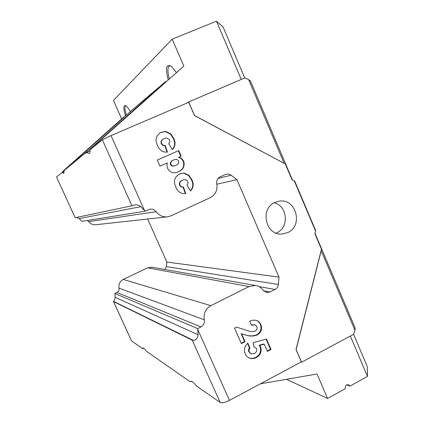 <?xml version="1.0" encoding="UTF-8"?>
<svg xmlns="http://www.w3.org/2000/svg" width="424" height="424" viewBox="0 0 424 424"><rect width="100%" height="100%" fill="white"/><g stroke="black" fill="none" stroke-linecap="round" stroke-linejoin="round"><path stroke-width="0.64" d="M125.557 115.863C123.167 108.099 123.289 104.776 125.923 105.883C127.174 106.753 128.657 108.65 130.364 111.57M126.05 105.974L125.721 106.011C124.518 106.763 124.73 109.811 126.363 115.143M168.206 79.85C165.164 67.994 166.25 63.51 171.466 66.409L176.405 72.531M170.83 65.937L169.674 65.906C167.469 67.082 167.347 71.402 169.314 78.864M274.858 202.444C259.557 208.778 265.631 235.638 281.955 234.053L287.753 232.58C303.632 225.759 295.973 197.886 279.05 201.172L274.858 202.444M276.093 233.094L276.861 232.744C289.454 227.354 287.509 205.72 274.153 202.804M143.572 348.12L142.623 348.597L142.814 348.051C143.301 347.611 144.452 348.634 146.264 351.13L188.134 380.365L190.371 381.759L190.519 381.499C191.372 380.498 193.381 382.013 196.551 386.052L220.173 402.456L192.226 340.165L113.547 301.596L131.535 340.896L142.623 348.597M191.415 381.218L190.371 381.759M124.084 117.178L123.983 116.918L121.662 118.895L62.673 171.492L62.938 172.07M65.163 169.669L123.983 116.918M165.742 82.055L165.583 81.599L131.975 110.134L67.644 167.459M90.736 149.222L90.386 148.819L64.718 170.061L64.05 170.877L63.812 173.453L62.185 172.393L64.146 171.545M90.386 148.819L165.583 81.599M241.24 79.442L216.478 21.2L172.197 39.146L183.846 66.086L94.822 145.194L94.923 145.819M75.17 217.724L56.53 176.988L75.17 217.724L131.944 205.794L102.338 139.803L89.999 149.815C90.19 152.057 89.909 153.313 89.167 153.583L86.788 152.423L90.058 151.013M260.447 383.789L317.014 374.016L327.593 398.486L345.417 388.623C344.993 385.914 346.037 384.632 348.555 384.764L349.954 386.11L367.497 376.401L350.346 336.068M327.593 398.486L286.491 379.289M353.584 334.335L367.285 366.612L367.497 376.401M152.301 267.268L147.584 267.809L123.236 279.432C119.838 281.356 118.439 284.25 119.049 288.119C119.351 290.048 118.651 291.5 116.95 292.47L114.856 293.477L115.18 297.282C114.846 299.577 114.295 300.934 113.521 301.358L113.547 301.596M131.535 340.896L113.5 301.559M192.226 340.165L193.254 340.308C195.877 340.308 197.494 338.453 198.103 334.748L197.748 329.506L229.448 400.394C225.107 402.54 222.012 403.224 220.173 402.456M164.735 269.468L166.431 266.627L166.849 262.043L147.61 219.023M166.923 216.892L96.041 224.704C93.047 225.033 90.609 223.999 88.727 221.614L87.376 220.453M102.338 139.803L111.046 135.595L144.563 210.548L145.194 211.21L81.896 221.328L79.198 218.561L140.805 206.684C138.648 204.946 136.48 204.405 134.302 205.062L131.944 205.794M301.13 361.995L301.607 362.181L353.664 334.287L354.983 330.354L321.207 250.722L321.461 249.243L314.836 233.624L315.647 231.266L294.272 180.809L292.051 179.882L285.294 163.945L194.478 115.561L188.722 102.306L111.046 135.595M85.457 153.159L85.574 153.409L86.788 152.423M56.53 176.988L62.185 172.393M161.634 143.445C162.371 144.976 163.558 145.66 165.196 145.485L167.448 152.11C162.795 152.46 159.53 150.35 157.654 145.782C154.988 140.567 155.767 136.29 159.991 132.945L161.311 132.288L165.667 131.424L170.872 133.889L173.633 138.266C175.843 142.549 175.404 146.328 172.324 149.608L168.694 143.603C169.828 142.665 170.088 141.489 169.462 140.079C168.089 138.028 166.272 137.577 164.014 138.733L163.5 138.982C161.639 139.941 161.019 141.425 161.634 143.445L161.284 143.63C162.021 145.156 163.203 145.835 164.841 145.665L167.045 152.158M159.965 166.171L157.272 160.081L178.705 150.578L181.165 156.191L178.954 157.177L181.758 158.56L183.719 161.263C185.002 166.171 183.269 169.642 178.525 171.688L177.274 172.186C173.066 173.607 169.854 172.351 167.639 168.407L166.923 165.678L167.294 162.901L159.965 166.171M253.102 342.693L266.484 339.036L271.047 349.456L267.406 351.369L264.263 344.203L259.716 345.475L260.553 346.784C262.011 351.485 260.596 355.074 256.313 357.565C254.082 358.746 251.819 358.916 249.519 358.079C247.547 357.315 246.116 355.927 245.22 353.918C243.625 349.752 244.489 346.164 247.817 343.149L249.9 347.871L249.01 349.901L249.307 352.068L251.183 353.844L254.358 353.515C256.366 352.392 257.071 350.733 256.462 348.539L253.859 346.562L253.102 342.693M256.827 326.448L254.84 324.779L251.464 325.298L249.646 321.154L252.72 320.173L255.889 320.258C258.221 320.878 259.88 322.341 260.882 324.646C262.371 329.019 261.179 332.458 257.304 334.96C253.345 336.449 249.365 336.439 245.364 334.934L241.643 333.895L245.067 341.67L241.362 343.588L234.546 328.155L236.581 327.116L248.321 330.89C250.621 331.759 252.921 331.785 255.216 330.974C256.965 329.909 257.506 328.404 256.827 326.448M179.951 185.034C180.677 186.544 181.848 187.207 183.47 187.016L185.696 193.567C181.096 193.98 177.873 191.924 176.018 187.408C173.162 181.514 174.365 177.025 179.633 173.946L183.937 173.024L189.072 175.409L191.807 179.718C193.991 183.915 193.556 187.678 190.514 191.012L186.92 185.097C188.044 184.143 188.298 182.972 187.689 181.578C186.692 179.85 185.251 179.294 183.359 179.914L182.304 180.317C180.131 181.218 179.352 182.786 179.951 185.034L179.569 185.134C180.29 186.645 181.461 187.302 183.083 187.111L185.288 193.62M145.194 211.21L149.932 209.218C152.465 208.825 154.532 209.657 156.127 211.714C159.133 215.62 163.023 217.316 167.798 216.797L171.042 215.827L210.219 197.653C215.556 194.685 217.751 190.069 216.791 183.799C216.314 180.656 217.406 178.356 220.067 176.893L226.125 174.195L228.34 174.047L230.778 174.98L236.921 179.675L279.003 277.105L278.351 284.488C278.08 286.746 276.989 288.399 275.081 289.454L270.04 292.004L266.813 292.539L263.081 290.202C261.142 287.514 258.576 285.94 255.381 285.474L249.058 286.571L210.898 305.667C205.539 308.836 203.34 313.559 204.294 319.829C204.776 322.961 203.674 325.33 200.981 326.936L197.679 328.605L197.748 329.506M321.461 249.243L296.01 349.519L301.369 361.868L229.448 400.394M64.74 170.051L67.633 167.432M183.846 66.086L94.822 145.194M99.555 141.319L99.799 141.865M187.095 103L188.68 101.967L244.818 77.91L248.639 79.611L250.393 80.873M172.197 39.146L113.452 100.424L121.662 118.895M65.063 169.536L62.673 171.492M285.294 163.945L194.558 115.519L188.68 101.967M301.607 362.181L296.132 349.561L321.207 250.722M349.954 386.11L346.832 384.849M216.478 21.2L223.082 26.972L244.728 77.947M355.127 327.916L354.983 330.354M294.272 180.809L294.781 181.271M315.551 230.285L315.647 231.266M254.23 346.684L253.854 346.525M247.521 343.408L249.397 347.664L248.506 349.689L248.692 351.565L250.759 353.658M264.263 344.203L263.733 344.002L259.197 345.274L260.029 346.578C261.481 351.268 260.071 354.856 255.794 357.337C253.568 358.513 251.31 358.688 249.015 357.851L248.787 357.761M266.087 339.147L270.501 349.244L267.226 350.966M248.803 351.851L249.307 352.068M249.397 347.664L249.9 347.871M255.794 357.337L256.313 357.565M260.029 346.578L260.553 346.784M259.197 345.274L259.716 345.475M270.501 349.244L271.047 349.456M254.707 324.736L251.321 324.969M256.022 320.29C258.036 321.026 259.477 322.426 260.357 324.482C261.841 328.849 260.654 332.278 256.79 334.774C252.831 336.259 248.862 336.248 244.865 334.748L241.15 333.709L244.574 341.468L241.198 343.217M244.574 341.468L245.067 341.67M241.15 333.709L241.643 333.895M256.79 334.774L257.304 334.96M260.357 324.482L260.882 324.646M183.263 179.94L181.917 180.428C179.749 181.324 178.97 182.892 179.569 185.134M180.831 173.48L183.544 173.151L188.675 175.525L191.404 179.829C193.508 183.873 193.174 187.535 190.397 190.827M181.917 180.428L182.304 180.317M191.404 179.829L191.807 179.718M188.675 175.525L189.072 175.409M183.544 173.151L183.937 173.024M183.083 187.111L183.47 187.016M159.959 166.155L167.294 162.901M178.324 150.748L180.783 156.35L178.578 157.331L181.377 158.714L183.327 161.406C184.61 166.303 182.882 169.775 178.144 171.815L178.525 171.688M178.144 171.815L176.956 172.287M183.327 161.406L183.719 161.263M181.377 158.714L181.758 158.56M178.578 157.331L178.954 157.177M180.783 156.35L181.165 156.191M173.872 159.928L173.14 160.23C170.967 161.014 170.109 162.498 170.559 164.687C171.709 166.213 173.178 166.537 174.958 165.652L175.949 165.254C178.069 164.533 178.97 163.113 178.652 161.003C177.418 159.297 175.828 158.936 173.872 159.928L173.511 160.076C171.333 160.86 170.469 162.35 170.925 164.544C172.08 166.076 173.548 166.399 175.335 165.514M173.14 160.23L173.511 160.076M170.559 164.687L170.925 164.544M163.5 138.982L163.145 139.173C161.29 140.127 160.669 141.616 161.284 143.63M159.7 133.12L160.966 132.495L165.312 131.626L170.506 134.09L173.268 138.457C175.393 142.543 175.054 146.227 172.255 149.497M173.268 138.457L173.633 138.266M170.506 134.09L170.872 133.889M165.312 131.626L165.667 131.424M160.966 132.495L161.311 132.288M164.841 145.665L165.196 145.485M89.655 149.418L90.031 150.255M76.786 217.385L79.198 218.561M144.563 210.548L140.805 206.684M216.876 184.207L236.921 179.675M166.849 262.043L279.003 277.105M114.856 293.477L197.679 328.605M284.096 163.224L248.639 79.611M244.865 334.748L245.364 334.934M88.727 221.614L156.127 211.714M218.037 178.456L231.091 175.202M166.431 266.627L278.351 284.488M258.953 286.576L275.081 289.454M263.527 290.763L270.04 292.004M147.584 267.809L249.058 286.571M123.236 279.432L210.898 305.667M119.049 288.119L204.294 319.829M116.95 292.47L200.981 326.936M115.18 297.282L198.103 334.748M113.521 301.358L193.254 340.308M281.033 234.064L281.955 234.053M190.519 381.499L191.118 381.187M294.722 181.133L315.657 230.545M292.438 180.046L250.308 80.666M355.264 328.234L314.979 233.211M254.162 346.657L253.859 346.541M249.519 358.079L249.015 357.851M254.84 324.779L254.326 324.614M183.359 179.914L182.972 180.025M177.274 172.186L176.898 172.308M159.991 132.945L159.647 133.152M266.309 292.443L266.813 292.539M151.638 267.152L255.381 285.474"/></g></svg>

